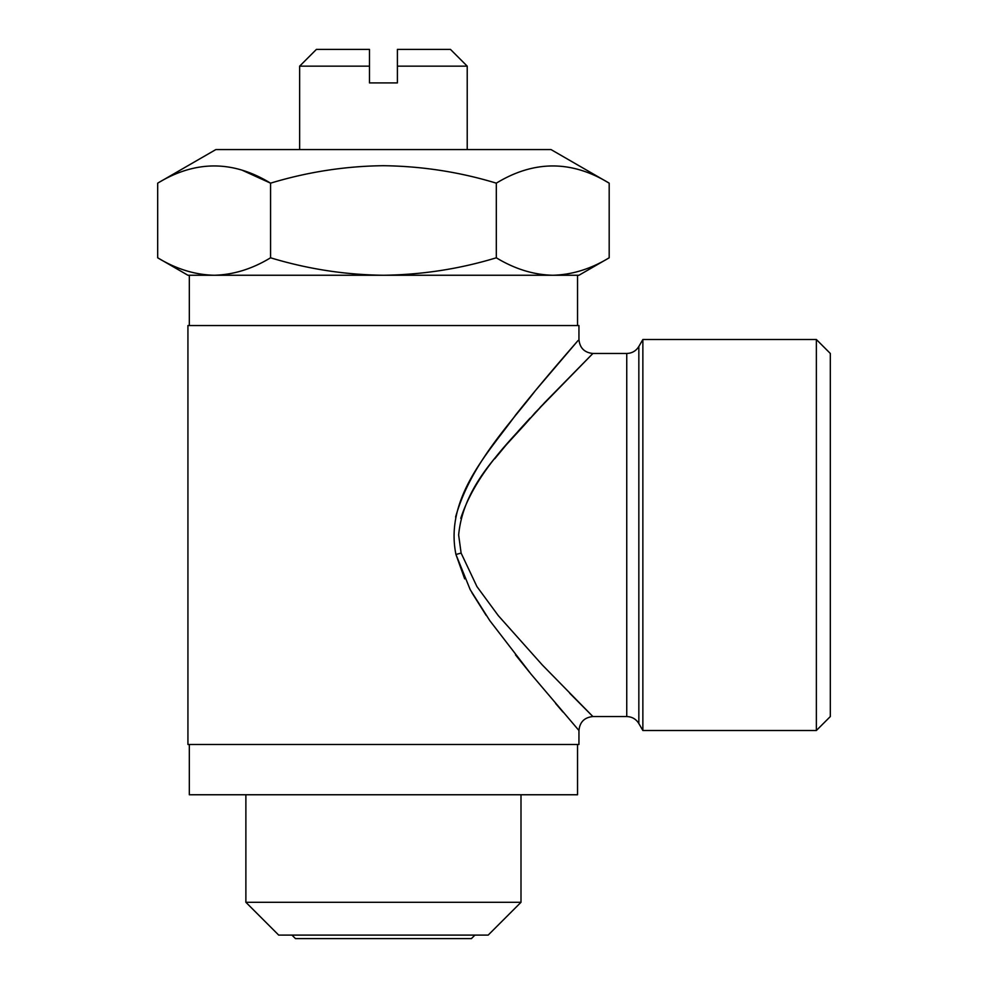 <?xml version="1.0" encoding="UTF-8"?>
<svg xmlns="http://www.w3.org/2000/svg" width="988" height="988" viewBox="0 0 988 988"><rect width="100%" height="100%" fill="white"/><g stroke="black" fill="none" stroke-linecap="round" stroke-linejoin="round"><path stroke-width="1.48" d="M397.398 66.159L397.398 49.4L450.466 49.4L467.225 66.159L397.398 66.159L397.398 82.918L369.475 82.918L369.475 66.159L299.648 66.159L299.648 149.571M242.505 170.368L270.564 183.163C307.577 171.961 345.207 166.132 383.443 165.7C422.135 166.219 459.753 172.036 496.309 183.163C534.039 160.217 571.657 160.217 609.188 183.163L551.02 149.571L215.853 149.571L157.685 183.163L157.685 257.794C176.111 268.983 194.92 274.8 214.124 275.257C233.366 274.788 252.175 268.971 270.564 257.794C307.577 269.008 345.207 274.825 383.443 275.257L187.93 275.257L157.685 257.794M474.907 935.105L471.412 938.6L295.461 938.6L291.966 935.105M488.171 935.105L278.702 935.105L245.876 902.291L520.997 902.291L488.171 935.105M577.548 744.483L577.548 794.76L189.326 794.76L189.326 744.483M552.749 275.257C572.003 274.788 590.812 268.971 609.188 257.794L578.943 275.257L383.443 275.257C422.135 274.75 459.766 268.921 496.309 257.794C514.748 268.983 533.557 274.8 552.749 275.257L577.548 275.257L577.548 325.534M816.36 339.502L816.36 730.515L830.315 716.559L830.315 353.469L816.36 339.502L642.867 339.502L642.867 730.515L638.841 723.537L638.841 346.479L642.867 339.502M460.766 518.317C477.266 468.423 517.551 433.633 544.388 402.869L592.701 353.667L534.854 412.984C508.264 445.23 463.743 481.131 458.642 535.014L461.124 553.107L476.932 586.576L498.298 615.635L542.338 664.998L592.911 716.559L569.73 693.267M638.841 723.537C636.05 719.054 632.024 716.732 626.75 716.559L592.911 716.559C584.439 717.399 579.783 722.055 578.956 730.527L530.988 674.075L489.776 620.6L470.214 589.675L455.95 554.503L464.681 578.857M471.918 592.726L486.22 615.462M515.489 654.859L529.358 672.075M555.602 703.444L562.938 712.015M473.289 489.344L477.5 482.552M494.741 458.803L506.832 444.168M518.045 431.348L530.099 418.085M539.942 407.562L592.911 353.469C584.439 352.63 579.783 347.974 578.943 339.502L578.943 325.534L187.93 325.534L187.93 744.483L578.943 744.483L578.956 730.527M461.124 553.107A13.968 1.346 165.9 0 0 455.95 554.503C444.328 497.458 489.789 451.158 515.674 414.935C544.87 378.206 572.657 346.874 578.029 340.564L535.496 390.482C509.697 424.26 470.523 463.977 455.604 517.033M185.633 270.564L184.633 270.243M496.309 183.163L496.309 257.794M157.685 183.163C195.402 160.217 233.032 160.217 270.564 183.163L270.564 257.794M609.188 183.163L609.188 257.794M369.475 66.159L369.475 49.4L316.407 49.4L299.648 66.159M397.398 49.4L397.398 55.427M626.75 716.559L626.75 353.469L592.911 353.469M520.997 794.76L520.997 902.291M638.841 346.479C636.05 350.962 632.024 353.284 626.75 353.469M816.36 730.515L642.867 730.515M189.326 275.257L189.326 325.534M245.876 794.76L245.876 902.291M467.225 66.159L467.225 149.571"/></g></svg>

